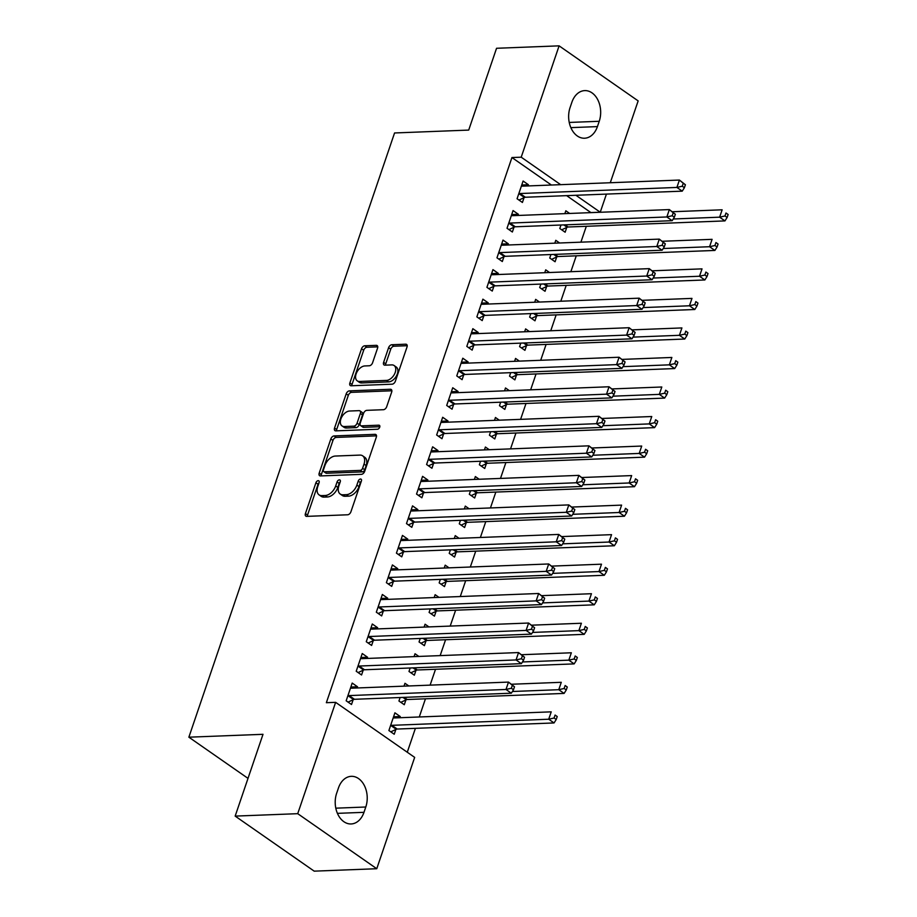 <?xml version="1.0" encoding="UTF-8"?>
<svg xmlns="http://www.w3.org/2000/svg" width="917" height="917" viewBox="0 0 917 917"><rect width="100%" height="100%" fill="white"/><g stroke="black" fill="none" stroke-linecap="round" stroke-linejoin="round"><path stroke-width="1.38" d="M318.199 480.668A2.27 1.398 -55.1 0 0 315.918 482.766L305.43 513.566A3.244 2.006 -55.1 0 0 305.854 516.145A3.244 2.006 -55.1 0 0 306.714 516.374L347.658 514.781A3.244 2.006 -55.1 0 0 350.913 511.801L361.401 481.001A2.27 1.398 -55.1 0 0 361.103 479.19A2.27 1.398 -55.1 0 0 360.496 479.029A2.27 1.398 -55.1 0 0 358.215 481.116L356.862 485.104A10.385 6.408 -55.1 0 1 346.42 494.664L343.015 494.802A10.385 6.408 -55.1 0 1 340.23 494.045A10.385 6.408 -55.1 0 1 338.889 485.804L340.253 481.815A2.27 1.398 -55.1 0 0 339.955 480.015A2.27 1.398 -55.1 0 0 339.347 479.855A2.27 1.398 -55.1 0 0 337.066 481.941L335.714 485.93A10.385 6.408 -55.1 0 1 325.271 495.489L321.867 495.616A10.385 6.408 -55.1 0 1 319.082 494.871A10.385 6.408 -55.1 0 1 317.74 486.629L319.105 482.64A2.27 1.398 -55.1 0 0 318.807 480.84A2.27 1.398 -55.1 0 0 318.199 480.668M319.059 482.755A2.27 1.398 -55.1 0 0 318.05 484.256L307.562 515.056A3.244 2.006 -55.1 0 0 307.367 516.351M361.367 481.104A2.27 1.398 -55.1 0 0 360.347 482.606L358.994 486.595L356.862 485.104M340.207 481.929A2.27 1.398 -55.1 0 0 339.198 483.431L337.846 487.42L335.714 485.93M377.563 348.151A3.244 2.006 -55.1 0 0 377.151 345.571A3.244 2.006 -55.1 0 0 376.279 345.342L364.794 345.778A3.244 2.006 -55.1 0 0 361.527 348.769L349.881 382.974A3.244 2.006 -55.1 0 0 350.305 385.553A3.244 2.006 -55.1 0 0 351.177 385.782L392.109 384.189A3.244 2.006 -55.1 0 0 395.376 381.208L407.01 347.004A3.244 2.006 -55.1 0 0 406.598 344.425A3.244 2.006 -55.1 0 0 405.727 344.196L391.857 344.735A3.244 2.006 -55.1 0 0 388.59 347.715L383.615 362.353A3.244 2.006 -55.1 0 0 384.028 364.932A3.244 2.006 -55.1 0 0 384.899 365.172L391.777 364.897A8.689 5.364 -55.1 0 1 394.104 365.528A8.689 5.364 -55.1 0 1 394.505 374.102A8.689 5.364 -55.1 0 1 386.493 380.406L359.544 381.461A8.689 5.364 -55.1 0 1 357.229 380.83A8.689 5.364 -55.1 0 1 356.816 372.256A8.689 5.364 -55.1 0 1 364.828 365.952L369.322 365.768A3.244 2.006 -55.1 0 0 372.577 362.788L377.563 348.151M551.404 185.028L511.938 157.541L326.36 702.697L335.622 702.342L414.667 757.385L376.761 868.72L297.727 813.677L335.622 702.342M511.938 157.541L521.211 157.185L559.106 45.85L638.152 100.893L610.286 182.735M376.761 868.72L314.199 871.15L235.165 816.107L263.007 734.311L188.868 737.188L394.562 132.965L468.702 130.088L496.555 48.28L559.106 45.85M235.165 816.107L297.727 813.677M334.097 435.93A3.244 2.006 -55.1 0 0 330.842 438.922L319.196 473.126A3.244 2.006 -55.1 0 0 319.62 475.705A3.244 2.006 -55.1 0 0 320.48 475.934L361.424 474.341A3.244 2.006 -55.1 0 0 364.679 471.361L376.325 437.157A3.244 2.006 -55.1 0 0 375.901 434.578A3.244 2.006 -55.1 0 0 375.042 434.337L334.097 435.93L336.241 437.42A3.244 2.006 -55.1 0 0 332.974 440.412L321.328 474.616A3.244 2.006 -55.1 0 0 321.133 475.912M334.545 428.056L346.19 393.852A3.244 2.006 -55.1 0 1 349.446 390.86L390.378 389.267A3.244 2.006 -55.1 0 1 391.25 389.496A3.244 2.006 -55.1 0 1 391.674 392.075L386.687 406.712A3.244 2.006 -55.1 0 1 383.421 409.704L366.823 410.346A3.244 2.006 -55.1 0 0 363.568 413.338L360.255 423.046A3.244 2.006 -55.1 0 0 360.679 425.626A3.244 2.006 -55.1 0 0 361.539 425.855L378.824 425.19A2.27 1.398 -55.1 0 1 379.432 425.35A2.27 1.398 -55.1 0 1 379.546 427.597A2.27 1.398 -55.1 0 1 377.449 429.248L335.828 430.864A3.244 2.006 -55.1 0 1 334.957 430.623A3.244 2.006 -55.1 0 1 334.545 428.056L336.677 429.534L348.322 395.33L346.19 393.852M188.868 737.188L248.014 778.373M517.99 215.472L518.392 214.28L513.05 210.566L507.021 228.276L512.362 232.001L513.99 227.221M550.934 254.536L549.741 258.032L555.083 261.746L556.711 256.966M554.796 243.177L555.782 240.311L559.622 242.994M497.885 274.527L498.286 273.346L492.945 269.621L486.916 287.342L492.257 291.067L493.885 286.287M530.828 313.603L529.636 317.099L534.978 320.812L536.605 316.033M534.691 302.243L535.666 299.378L539.517 302.048M477.78 333.593L478.181 332.413L472.84 328.687L466.81 346.408L472.152 350.122L473.78 345.342M510.723 372.669L509.531 376.153L514.873 379.879L516.5 375.099M514.586 361.309L515.56 358.444L519.412 361.115M457.663 392.659L458.076 391.467L452.734 387.753L446.705 405.474L452.047 409.188L453.663 404.408M490.618 431.735L489.426 435.22L494.767 438.945L496.395 434.165M494.481 420.364L495.455 417.499L499.307 420.181M437.558 451.726L437.971 450.534L432.629 446.82L426.588 464.529L431.93 468.255L433.558 463.475M470.501 490.79L469.321 494.286L474.662 498L476.29 493.22M474.376 479.431L475.35 476.565L479.19 479.247M417.453 510.792L417.854 509.6L412.524 505.875L406.483 523.596L411.825 527.321L413.452 522.541M450.396 549.856L449.215 553.352L454.545 557.066L456.173 552.286M454.27 538.497L455.245 535.631L459.085 538.313M397.348 569.847L397.749 568.666L392.407 564.941L386.378 582.662L391.719 586.376L393.347 581.596M430.291 608.922L429.099 612.418L434.44 616.132L436.068 611.352M434.165 597.563L435.139 594.697L438.979 597.368M377.242 628.913L377.644 627.721L372.302 624.007L366.273 641.728L371.614 645.442L373.242 640.662M410.186 667.989L408.993 671.473L414.335 675.199L415.963 670.419M414.048 656.618L415.034 653.752L418.874 656.434M357.137 687.979L357.538 686.787L352.197 683.073L346.168 700.794L351.509 704.508L353.137 699.728M399.858 717.724L400.259 716.544L394.918 712.818L388.888 730.54L394.23 734.253L395.857 729.473M590.961 212.629L566.66 195.642M407.274 752.238L415.401 728.339M419.275 716.979L425.454 698.8M430.107 685.137L435.518 669.272M440.16 655.609L445.57 639.745M450.213 626.07L455.623 610.206M460.277 596.543L465.676 580.679M470.329 567.015L475.728 551.14M480.382 537.477L485.781 521.613M490.435 507.949L495.833 492.085M500.487 478.422L505.886 462.546M510.54 448.883L515.939 433.019M520.592 419.356L525.991 403.491M530.645 389.817L536.044 373.953M540.698 360.289L546.096 344.425M550.75 330.762L556.149 314.886M560.803 301.223L566.213 285.359M570.855 271.696L576.266 255.832M580.908 242.157L586.318 226.293M400.133 697.516L398.941 701.012L404.282 704.726L405.91 699.946M403.996 686.157L404.97 683.291L408.822 685.962M367.19 658.44L367.591 657.26L362.249 653.534L356.22 671.255L361.562 674.981L363.189 670.201M420.238 638.45L419.046 641.946L424.388 645.66L426.015 640.88M424.113 627.09L425.087 624.225L428.927 626.907M387.295 599.386L387.696 598.193L382.355 594.48L376.325 612.189L381.667 615.915L383.295 611.135M440.343 579.395L439.163 582.88L444.493 586.605L446.12 581.825M444.218 568.024L445.192 565.159L449.032 567.841M407.4 540.319L407.801 539.127L402.46 535.413L396.431 553.134L401.772 556.848L403.4 552.068M460.449 520.329L459.268 523.813L464.61 527.539L466.237 522.759M464.323 508.969L465.297 506.104L469.137 508.775M427.505 481.253L427.918 480.061L422.577 476.347L416.536 494.068L421.877 497.782L423.505 493.002M480.554 461.262L479.373 464.759L484.715 468.472L486.342 463.693M484.428 449.903L485.402 447.038L489.254 449.708M447.611 422.187L448.023 421.006L442.682 417.281L436.652 435.002L441.983 438.716L443.61 433.936M500.671 402.196L499.478 405.692L504.82 409.406L506.448 404.626M504.533 390.837L505.508 387.971L509.359 390.653M467.727 363.132L468.128 361.94L462.787 358.215L456.758 375.936L462.099 379.661L463.727 374.881M520.776 343.13L519.584 346.626L524.925 350.34L526.553 345.56M524.639 331.771L525.613 328.905L529.464 331.587M487.833 304.066L488.234 302.874L482.892 299.16L476.863 316.881L482.204 320.595L483.832 315.815M540.881 284.075L539.689 287.56L545.03 291.285L546.658 286.505M544.744 272.704L545.718 269.839L549.57 272.521M507.938 244.999L508.339 243.807L502.997 240.094L496.968 257.815L502.31 261.528L503.937 256.749M560.986 225.009L559.794 228.505L565.136 232.219L566.763 227.439M564.861 213.65L565.835 210.784L569.675 213.455M528.043 185.933L528.444 184.753L523.103 181.027L517.073 198.748L522.415 202.462L524.043 197.682M571.887 102.246A21.171 15.096 -92.2 0 1 584.737 90.611A21.171 15.096 -92.2 0 1 599.237 121.285L597.426 126.603A21.171 15.096 -92.2 0 1 584.576 138.226A21.171 15.096 -92.2 0 1 570.076 107.553L571.887 102.246M606.424 194.106L600.245 212.228L575.922 195.287M560.677 184.672L521.211 157.185M590.984 212.584L600.245 212.228M363.98 812.324A21.171 15.096 -92.2 0 1 351.131 823.959A21.171 15.096 -92.2 0 1 336.642 793.285L338.453 787.967A21.171 15.096 -92.2 0 1 351.303 776.332A21.171 15.096 -92.2 0 1 365.791 807.006L363.98 812.324L337.422 813.356M400.259 716.544L393.565 716.796M357.538 686.787L350.844 687.051M367.591 657.26L360.897 657.512M377.644 627.721L370.949 627.985M387.696 598.193L381.002 598.457M397.749 568.666L391.055 568.918M407.801 539.127L401.107 539.391M417.854 509.6L411.16 509.863M427.918 480.061L421.212 480.325M437.971 450.534L431.277 450.797M448.023 421.006L441.329 421.258M458.076 391.467L451.382 391.731M468.128 361.94L461.434 362.204M478.181 332.413L471.487 332.665M488.234 302.874L481.54 303.137M498.286 273.346L491.592 273.598M508.339 243.807L501.645 244.071M518.392 214.28L511.697 214.544M528.444 184.753L521.75 185.005M319.082 494.871L321.214 496.361A10.385 6.408 -55.1 0 0 323.999 497.106L321.867 495.616M337.846 487.42A10.385 6.408 -55.1 0 1 327.415 496.98L323.999 497.106M340.23 494.045L342.373 495.535A10.385 6.408 -55.1 0 0 345.147 496.28L343.015 494.802M358.994 486.595A10.385 6.408 -55.1 0 1 348.563 496.154L345.147 496.28M376.52 435.85L336.241 437.42M323.46 469.813A2.27 1.398 -55.1 0 0 323.758 471.613A2.27 1.398 -55.1 0 0 324.366 471.785L360.301 470.387A2.27 1.398 -55.1 0 0 362.582 468.289L364.015 464.094A10.385 6.408 -55.1 0 0 362.673 455.841A10.385 6.408 -55.1 0 0 359.888 455.096L335.335 456.047A10.385 6.408 -55.1 0 0 324.893 465.607L323.46 469.813M323.758 471.613L325.89 473.103A2.27 1.398 -55.1 0 0 326.498 473.264L324.366 471.785M362.673 455.841L364.806 457.331A10.385 6.408 -55.1 0 1 366.147 465.572L364.714 469.779A2.27 1.398 -55.1 0 1 362.433 471.877L326.498 473.264M391.868 390.78L351.578 392.35A3.244 2.006 -55.1 0 0 348.322 395.33M360.679 425.626L362.811 427.116A3.244 2.006 -55.1 0 0 363.682 427.345L379.844 426.714M349.595 411.022A8.689 5.364 -55.1 0 0 341.594 417.327A8.689 5.364 -55.1 0 0 341.995 425.901A8.689 5.364 -55.1 0 0 344.322 426.531L353.813 426.153A3.244 2.006 -55.1 0 0 357.068 423.173L360.381 413.464A3.244 2.006 -55.1 0 0 359.957 410.885A3.244 2.006 -55.1 0 0 359.086 410.644L349.595 411.022M341.995 425.901L344.127 427.391A8.689 5.364 -55.1 0 0 346.454 428.01L344.322 426.531M359.957 410.885L362.1 412.375A3.244 2.006 -55.1 0 1 362.513 414.942L359.212 424.663A3.244 2.006 -55.1 0 1 355.945 427.643L346.454 428.01M336.677 429.534A3.244 2.006 -55.1 0 0 336.482 430.841M357.229 380.83L359.361 382.32A8.689 5.364 -55.1 0 0 361.688 382.939L359.544 381.461M394.104 365.528L396.236 367.018A8.689 5.364 -55.1 0 1 396.637 375.592A8.689 5.364 -55.1 0 1 388.636 381.896L361.688 382.939M407.217 345.709L393.989 346.213A3.244 2.006 -55.1 0 0 390.734 349.205L385.748 363.843A3.244 2.006 -55.1 0 0 385.541 365.138M377.77 346.844L366.926 347.268A3.244 2.006 -55.1 0 0 363.671 350.26L352.025 384.464A3.244 2.006 -55.1 0 0 351.819 385.759M390.791 731.858L396.259 729.29A3.313 2.04 124.9 0 1 397.199 729.049L554.051 722.94L548.71 719.226L551.22 711.844L394.367 717.942A3.313 2.04 124.9 0 1 393.576 717.759L393.29 717.598M390.516 725.76L390.917 725.576A3.313 2.04 124.9 0 1 391.857 725.324L548.71 719.226L554.074 718.011L556.218 719.501L557.227 716.544L555.083 715.054L554.074 718.011M555.083 715.054L557.227 716.544M556.218 719.501L554.051 722.94M349.125 695.579L354.466 699.293L511.331 693.195L505.989 689.469L349.125 695.579A3.313 2.04 -55.1 0 0 348.196 695.82L347.795 696.003M511.354 688.254L505.989 689.469L508.499 682.088L514.494 686.787L512.362 685.308L511.354 688.254L513.497 689.744L514.494 686.787M350.569 687.853L350.856 688.014A3.313 2.04 -55.1 0 0 351.647 688.186L508.499 682.088L512.362 685.308M354.466 699.293A3.313 2.04 -55.1 0 0 353.538 699.545L348.059 702.113M511.331 693.195L513.497 689.744M400.844 702.33L406.311 699.763A3.313 2.04 124.9 0 1 407.251 699.511L564.104 693.412L558.762 689.699L561.273 682.305L511.594 684.242M512.397 691.498L558.762 689.699L564.138 688.472L566.27 689.962L567.279 687.016L565.136 685.526L564.138 688.472M565.136 685.526L567.279 687.016M566.27 689.962L564.104 693.412M410.896 672.803L416.364 670.224A3.313 2.04 124.9 0 1 417.304 669.983L574.157 663.885L568.815 660.16L571.337 652.778L521.647 654.715M522.449 661.959L568.815 660.16L574.191 658.945L576.323 660.435L577.332 657.478L575.188 655.987L574.191 658.945M575.188 655.987L577.332 657.478M576.323 660.435L574.157 663.885M359.189 666.04L364.519 669.765L521.383 663.656L516.042 659.942L359.189 666.04A3.313 2.04 -55.1 0 0 358.249 666.292L357.848 666.476M521.406 658.727L516.042 659.942L518.552 652.56L524.547 657.26L522.415 655.77L521.406 658.727L523.55 660.217L524.547 657.26M360.622 658.314L360.908 658.475A3.313 2.04 -55.1 0 0 361.699 658.658L518.552 652.56L522.415 655.77M364.519 669.765A3.313 2.04 -55.1 0 0 363.59 670.006L358.111 672.574M521.383 663.656L523.55 660.217M369.242 636.513L374.583 640.226L531.436 634.128L526.094 630.415L369.242 636.513A3.313 2.04 -55.1 0 0 368.302 636.753L367.9 636.948M531.459 629.188L526.094 630.415L528.605 623.033L534.6 627.732L532.468 626.242L531.459 629.188L533.602 630.678L534.6 627.732M370.674 628.787L370.961 628.947A3.313 2.04 -55.1 0 0 371.752 629.131L528.605 623.033L532.468 626.242M374.583 640.226A3.313 2.04 -55.1 0 0 373.643 640.479L368.175 643.046M531.436 634.128L533.602 630.678M420.949 643.264L426.416 640.696A3.313 2.04 124.9 0 1 427.356 640.444L584.209 634.346L578.868 630.632L581.389 623.251L531.7 625.176M532.502 632.432L578.868 630.632L584.244 629.417L586.376 630.896L587.384 627.95L585.241 626.46L584.244 629.417M585.241 626.46L587.384 627.95M586.376 630.896L584.209 634.346M431.001 613.737L436.469 611.169A3.313 2.04 124.9 0 1 437.409 610.917L594.262 604.819L588.92 601.093L591.442 593.712L541.752 595.649M542.555 602.905L588.92 601.093L594.296 599.878L596.428 601.369L597.437 598.411L595.293 596.933L594.296 599.878M595.293 596.933L597.437 598.411M596.428 601.369L594.262 604.819M379.294 606.974L384.636 610.699L541.488 604.601L536.147 600.876L379.294 606.974A3.313 2.04 -55.1 0 0 378.354 607.226L377.953 607.409M541.511 599.661L536.147 600.876L538.657 593.494L544.652 598.193L542.52 596.703L541.511 599.661L543.655 601.151L544.652 598.193M380.727 599.259L381.013 599.42A3.313 2.04 -55.1 0 0 381.804 599.592L538.657 593.494L542.52 596.703M384.636 610.699A3.313 2.04 -55.1 0 0 383.696 610.94L378.228 613.519M541.488 604.601L543.655 601.151M389.347 577.446L394.688 581.16L551.541 575.062L546.2 571.348L389.347 577.446A3.313 2.04 -55.1 0 0 388.407 577.699L388.006 577.882M551.564 570.133L546.2 571.348L548.71 563.966L554.716 568.666L552.573 567.176L551.564 570.133L553.708 571.612L554.716 568.666M390.78 569.721L391.066 569.881A3.313 2.04 -55.1 0 0 391.857 570.065L548.71 563.966L552.573 567.176M394.688 581.16A3.313 2.04 -55.1 0 0 393.748 581.412L388.281 583.98M551.541 575.062L553.708 571.612M441.054 584.198L446.522 581.63A3.313 2.04 124.9 0 1 447.462 581.389L604.314 575.28L598.973 571.566L601.495 564.184L551.805 566.11M552.607 573.366L598.973 571.566L604.349 570.351L606.481 571.841L607.49 568.884L605.358 567.394L604.349 570.351M605.358 567.394L607.49 568.884M606.481 571.841L604.314 575.28M399.399 547.919L404.741 551.633L561.594 545.535L556.252 541.809L399.399 547.919A3.313 2.04 -55.1 0 0 398.459 548.16L398.058 548.355M561.628 540.594L556.252 541.809L558.762 534.428L564.769 539.127L562.625 537.649L561.628 540.594L563.76 542.085L564.769 539.127M400.844 540.193L401.119 540.354A3.313 2.04 -55.1 0 0 401.91 540.537L558.762 534.428L562.625 537.649M404.741 551.633A3.313 2.04 -55.1 0 0 403.801 551.885L398.333 554.453M561.594 545.535L563.76 542.085M451.107 554.67L456.574 552.103A3.313 2.04 124.9 0 1 457.514 551.851L614.367 545.753L609.037 542.039L611.547 534.657L561.857 536.583M562.66 543.838L609.037 542.039L614.401 540.812L616.533 542.302L617.542 539.356L615.41 537.866L614.401 540.812M615.41 537.866L617.542 539.356M616.533 542.302L614.367 545.753M409.452 518.38L414.793 522.105L571.646 516.007L566.305 512.282L409.452 518.38A3.313 2.04 -55.1 0 0 408.512 518.632L408.111 518.816M571.681 511.067L566.305 512.282L568.827 504.9L574.821 509.6L572.678 508.11L571.681 511.067L573.813 512.557L574.821 509.6M410.896 510.654L411.171 510.815A3.313 2.04 -55.1 0 0 411.962 510.998L568.827 504.9L572.678 508.11M414.793 522.105A3.313 2.04 -55.1 0 0 413.854 522.346L408.386 524.914M571.646 516.007L573.813 512.557M461.159 525.143L466.627 522.564A3.313 2.04 124.9 0 1 467.567 522.323L624.431 516.225L619.09 512.5L621.6 505.118L571.91 507.055M572.712 514.311L619.09 512.5L624.454 511.285L626.586 512.775L627.595 509.818L625.463 508.327L624.454 511.285M625.463 508.327L627.595 509.818M626.586 512.775L624.431 516.225M471.212 495.604L476.68 493.037A3.313 2.04 124.9 0 1 477.619 492.784L634.484 486.686L629.142 482.972L631.653 475.591L581.963 477.516M582.765 484.772L629.142 482.972L634.507 481.757L636.639 483.248L637.647 480.29L635.515 478.8L634.507 481.757M635.515 478.8L637.647 480.29M636.639 483.248L634.484 486.686M481.265 466.077L486.744 463.509A3.313 2.04 124.9 0 1 487.672 463.257L644.536 457.159L639.195 453.434L641.705 446.052L592.015 447.989M592.818 455.245L639.195 453.434L644.559 452.219L646.691 453.709L647.7 450.751L645.568 449.273L644.559 452.219M645.568 449.273L647.7 450.751M646.691 453.709L644.536 457.159M491.317 436.538L496.796 433.97A3.313 2.04 124.9 0 1 497.725 433.73L654.589 427.631L649.247 423.906L651.758 416.524L602.068 418.461M602.87 425.706L649.247 423.906L654.612 422.691L656.755 424.181L657.753 421.224L655.621 419.734L654.612 422.691M655.621 419.734L657.753 421.224M656.755 424.181L654.589 427.631M501.37 407.01L506.849 404.443A3.313 2.04 124.9 0 1 507.777 404.191L664.642 398.093L659.3 394.379L661.81 386.997L612.12 388.923M612.923 396.178L659.3 394.379L664.665 393.164L666.808 394.642L667.805 391.697L665.673 390.206L664.665 393.164M665.673 390.206L667.805 391.697M666.808 394.642L664.642 398.093M511.434 377.483L516.901 374.904A3.313 2.04 124.9 0 1 517.841 374.663L674.694 368.565L669.353 364.84L671.863 357.458L622.184 359.395M622.975 366.651L669.353 364.84L674.717 363.625L676.861 365.115L677.858 362.158L675.726 360.679L674.717 363.625M675.726 360.679L677.858 362.158M676.861 365.115L674.694 368.565M521.486 347.944L526.954 345.377A3.313 2.04 124.9 0 1 527.894 345.136L684.747 339.026L679.405 335.313L681.916 327.931L632.237 329.856M633.028 337.112L679.405 335.313L684.77 334.097L686.913 335.588L687.91 332.63L685.778 331.14L684.77 334.097M685.778 331.14L687.91 332.63M686.913 335.588L684.747 339.026M531.539 318.417L537.007 315.849A3.313 2.04 124.9 0 1 537.947 315.597L694.799 309.499L689.458 305.785L691.968 298.392L642.29 300.329M643.092 307.585L689.458 305.785L694.822 304.559L696.966 306.049L697.975 303.103L695.831 301.613L694.822 304.559M695.831 301.613L697.975 303.103M696.966 306.049L694.799 309.499M541.592 288.889L547.059 286.31A3.313 2.04 124.9 0 1 547.999 286.07L704.852 279.972L699.511 276.246L702.021 268.864L652.342 270.802M653.145 278.046L699.511 276.246L704.886 275.031L707.018 276.521L708.027 273.564L705.884 272.074L704.886 275.031M705.884 272.074L708.027 273.564M707.018 276.521L704.852 279.972M419.505 488.853L424.846 492.567L581.699 486.468L576.357 482.755L419.505 488.853A3.313 2.04 -55.1 0 0 418.565 489.093L418.163 489.288M581.733 481.54L576.357 482.755L578.879 475.373L584.874 480.072L582.731 478.582L581.733 481.54L583.865 483.018L584.874 480.072M420.949 481.127L421.224 481.287A3.313 2.04 -55.1 0 0 422.015 481.471L578.879 475.373L582.731 478.582M424.846 492.567A3.313 2.04 -55.1 0 0 423.906 492.819L418.439 495.386M581.699 486.468L583.865 483.018M429.557 459.314L434.899 463.039L591.752 456.941L586.41 453.216L429.557 459.314A3.313 2.04 -55.1 0 0 428.617 459.566L428.216 459.749M591.786 452.001L586.41 453.216L588.932 445.834L594.927 450.534L592.783 449.055L591.786 452.001L593.918 453.491L594.927 450.534M431.001 451.6L431.277 451.76A3.313 2.04 -55.1 0 0 432.067 451.932L588.932 445.834L592.783 449.055M434.899 463.039A3.313 2.04 -55.1 0 0 433.959 463.28L428.491 465.859M591.752 456.941L593.918 453.491M439.61 429.786L444.951 433.512L601.804 427.402L596.474 423.688L439.61 429.786A3.313 2.04 -55.1 0 0 438.67 430.039L438.28 430.222M601.839 422.473L596.474 423.688L598.984 416.307L604.979 421.006L602.847 419.516L601.839 422.473L603.971 423.963L604.979 421.006M441.054 422.061L441.329 422.221A3.313 2.04 -55.1 0 0 442.12 422.405L598.984 416.307L602.847 419.516M444.951 433.512A3.313 2.04 -55.1 0 0 444.011 433.752L438.544 436.32M601.804 427.402L603.971 423.963M449.662 400.259L455.004 403.973L611.857 397.875L606.527 394.161L449.662 400.259A3.313 2.04 -55.1 0 0 448.722 400.5L448.333 400.695M611.891 392.935L606.527 394.161L609.037 386.768L615.032 391.479L612.9 389.989L611.891 392.935L614.023 394.425L615.032 391.479M451.107 392.533L451.382 392.694A3.313 2.04 -55.1 0 0 452.173 392.877L609.037 386.768L612.9 389.989M455.004 403.973A3.313 2.04 -55.1 0 0 454.064 404.225L448.596 406.793M611.857 397.875L614.023 394.425M459.715 370.72L465.057 374.445L621.921 368.347L616.579 364.622L459.715 370.72A3.313 2.04 -55.1 0 0 458.775 370.972L458.385 371.156M621.944 363.407L616.579 364.622L619.09 357.24L625.085 361.94L622.952 360.45L621.944 363.407L624.076 364.897L625.085 361.94M461.159 362.994L461.434 363.166A3.313 2.04 -55.1 0 0 462.237 363.338L619.09 357.24L622.952 360.45M465.057 374.445A3.313 2.04 -55.1 0 0 464.117 374.686L458.649 377.265M621.921 368.347L624.076 364.897M469.768 341.193L475.109 344.907L631.973 338.809L626.632 335.095L469.768 341.193A3.313 2.04 -55.1 0 0 468.839 341.445L468.438 341.628M631.996 333.88L626.632 335.095L629.142 327.713L635.137 332.413L633.005 330.922L631.996 333.88L634.128 335.358L635.137 332.413M471.212 333.467L471.498 333.628A3.313 2.04 -55.1 0 0 472.289 333.811L629.142 327.713L633.005 330.922M475.109 344.907A3.313 2.04 -55.1 0 0 474.169 345.159L468.702 347.726M631.973 338.809L634.128 335.358M479.82 311.665L485.162 315.379L642.026 309.281L636.685 305.556L479.82 311.665A3.313 2.04 -55.1 0 0 478.892 311.906L478.491 312.089M642.049 304.341L636.685 305.556L639.195 298.174L645.19 302.874L643.058 301.395L642.049 304.341L644.181 305.831L645.19 302.874M481.265 303.94L481.551 304.1A3.313 2.04 -55.1 0 0 482.342 304.272L639.195 298.174L643.058 301.395M485.162 315.379A3.313 2.04 -55.1 0 0 484.233 315.631L478.754 318.199M642.026 309.281L644.181 305.831M489.873 282.127L495.214 285.852L652.079 279.742L646.737 276.028L489.873 282.127A3.313 2.04 -55.1 0 0 488.944 282.379L488.543 282.562M652.102 274.813L646.737 276.028L649.247 268.647L655.242 273.346L653.11 271.856L652.102 274.813L654.245 276.304L655.242 273.346M491.317 274.401L491.604 274.561A3.313 2.04 -55.1 0 0 492.395 274.745L649.247 268.647L653.11 271.856M495.214 285.852A3.313 2.04 -55.1 0 0 494.286 286.093L488.807 288.66M652.079 279.742L654.245 276.304M499.937 252.599L505.267 256.313L662.131 250.215L656.79 246.501L499.937 252.599A3.313 2.04 -55.1 0 0 498.997 252.84L498.596 253.035M662.154 245.275L656.79 246.501L659.3 239.119L665.295 243.819L663.163 242.329L662.154 245.275L664.298 246.765L665.295 243.819M501.37 244.873L501.656 245.034A3.313 2.04 -55.1 0 0 502.447 245.217L659.3 239.119L663.163 242.329M505.267 256.313A3.313 2.04 -55.1 0 0 504.339 256.565L498.859 259.133M662.131 250.215L664.298 246.765M551.644 259.351L557.112 256.783A3.313 2.04 124.9 0 1 558.052 256.531L714.905 250.433L709.563 246.719L712.085 239.337L662.395 241.263M663.197 248.518L709.563 246.719L714.939 245.504L717.071 246.982L718.08 244.037L715.936 242.546L714.939 245.504M715.936 242.546L718.08 244.037M717.071 246.982L714.905 250.433M509.99 223.06L515.331 226.786L672.184 220.688L666.842 216.962L509.99 223.06A3.313 2.04 -55.1 0 0 509.05 223.312L508.648 223.496M672.207 215.747L666.842 216.962L669.353 209.58L675.348 214.28L673.216 212.79L672.207 215.747L674.35 217.237L675.348 214.28M511.422 215.346L511.709 215.506A3.313 2.04 -55.1 0 0 512.5 215.678L669.353 209.58L673.216 212.79M515.331 226.786A3.313 2.04 -55.1 0 0 514.391 227.026L508.924 229.605M672.184 220.688L674.35 217.237M561.697 229.823L567.164 227.256A3.313 2.04 124.9 0 1 568.104 227.003L724.957 220.905L719.616 217.18L722.138 209.798L672.448 211.735M673.25 218.991L719.616 217.18L724.992 215.965L727.124 217.455L728.132 214.498L725.989 213.019L724.992 215.965M725.989 213.019L728.132 214.498M727.124 217.455L724.957 220.905M520.042 193.533L525.384 197.247L682.237 191.149L676.895 187.435L520.042 193.533A3.313 2.04 -55.1 0 0 519.102 193.785L518.701 193.968M682.259 186.22L676.895 187.435L679.405 180.053L685.4 184.753L683.268 183.262L682.259 186.22L684.403 187.698L685.4 184.753M521.475 185.807L521.762 185.968A3.313 2.04 -55.1 0 0 522.552 186.151L679.405 180.053L683.268 183.262M525.384 197.247A3.313 2.04 -55.1 0 0 524.444 197.499L518.976 200.066M682.237 191.149L684.403 187.698M318.05 484.256L315.918 482.766M360.347 482.606L358.215 481.116M339.198 483.431L337.066 481.941M327.415 496.98L325.271 495.489M348.563 496.154L346.42 494.664M307.562 515.056L305.43 513.566M376.428 435.311L375.042 434.337M321.328 474.616L319.196 473.126M332.974 440.412L330.842 438.922M362.433 471.877L360.301 470.387M364.714 469.779L362.582 468.289M366.147 465.572L364.015 464.094M351.578 392.35L349.446 390.86M391.777 390.229L390.378 389.267M363.682 427.345L361.539 425.855M379.798 425.866L378.824 425.19M355.945 427.643L353.813 426.153M359.212 424.663L357.068 423.173M362.513 414.942L360.381 413.464M388.636 381.896L386.493 380.406M385.748 363.843L383.615 362.353M390.734 349.205L388.59 347.715M393.989 346.213L391.857 344.735M407.114 345.159L405.727 344.196M352.025 384.464L349.881 382.974M363.671 350.26L361.527 348.769M366.926 347.268L364.794 345.778M377.666 346.305L376.279 345.342M365.791 807.006L335.805 808.175M599.237 121.285L569.239 122.442M597.426 126.603L570.867 127.635M396.259 729.29L390.917 725.576M397.199 729.049L391.857 725.324M348.196 695.82L353.538 699.545M406.311 699.763L402.93 697.413M407.251 699.511L404.156 697.356M416.364 670.224L412.982 667.874M417.304 669.983L414.209 667.828M358.249 666.292L363.59 670.006M368.302 636.753L373.643 640.479M426.416 640.696L423.035 638.347M427.356 640.444L424.262 638.301M436.469 611.169L433.099 608.808M437.409 610.917L434.314 608.762M378.354 607.226L383.696 610.94M388.407 577.699L393.748 581.412M446.522 581.63L443.152 579.28M447.462 581.389L444.367 579.235M398.459 548.16L403.801 551.885M456.574 552.103L453.204 549.753M457.514 551.851L454.419 549.696M408.512 518.632L413.854 522.346M466.627 522.564L463.257 520.214M467.567 522.323L464.483 520.168M476.68 493.037L473.31 490.687M477.619 492.784L474.536 490.641M486.744 463.509L483.362 461.148M487.672 463.257L484.589 461.102M496.796 433.97L493.415 431.62M497.725 433.73L494.641 431.575M506.849 404.443L503.467 402.093M507.777 404.191L504.694 402.047M516.901 374.904L513.52 372.554M517.841 374.663L514.746 372.508M526.954 345.377L523.573 343.027M527.894 345.136L524.799 342.981M537.007 315.849L533.625 313.499M537.947 315.597L534.852 313.442M547.059 286.31L543.678 283.961M547.999 286.07L544.904 283.915M418.565 489.093L423.906 492.819M428.617 459.566L433.959 463.28M438.67 430.039L444.011 433.752M448.722 400.5L454.064 404.225M458.775 370.972L464.117 374.686M468.839 341.445L474.169 345.159M478.892 311.906L484.233 315.631M488.944 282.379L494.286 286.093M498.997 252.84L504.339 256.565M557.112 256.783L553.73 254.433M558.052 256.531L554.957 254.387M509.05 223.312L514.391 227.026M567.164 227.256L563.795 224.894M568.104 227.003L565.01 224.848M519.102 193.785L524.444 197.499"/></g></svg>
